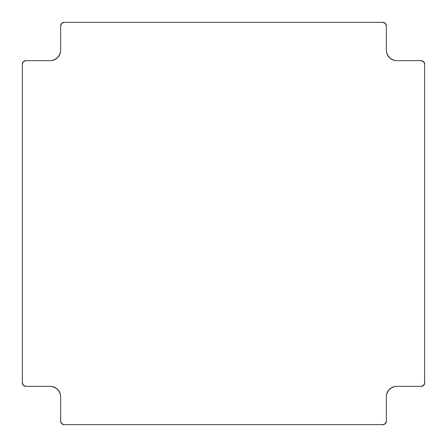 <?xml version="1.0" encoding="UTF-8"?>
<svg xmlns="http://www.w3.org/2000/svg" width="447" height="447" viewBox="0 0 447 447"><rect width="100%" height="100%" fill="white"/><g stroke="black" fill="none" stroke-linecap="round" stroke-linejoin="round"><path stroke-width="0.67" d="M396.785 60.663L421.169 60.663A3.481 3.481 0 0 1 424.65 64.15L424.65 382.85L424.65 64.15L423.627 61.686L421.169 60.663L396.785 60.663A10.449 10.449 0 0 1 386.337 50.215L386.337 25.831L385.314 23.373L382.85 22.35L64.15 22.35L61.686 23.373L60.663 25.831L60.663 50.215A10.449 10.449 0 0 1 50.215 60.663L25.831 60.663L23.373 61.686L22.35 64.15L22.35 382.85L23.373 385.314L25.831 386.337L50.215 386.337A10.449 10.449 0 0 1 60.663 396.785L60.663 421.169L61.686 423.627L64.15 424.65L382.85 424.65L385.314 423.627L386.337 421.169L386.337 396.785A10.449 10.449 0 0 1 396.785 386.337L421.169 386.337L423.627 385.314L424.65 382.85A3.481 3.481 0 0 1 421.169 386.337L396.785 386.337M60.663 50.215L60.663 25.831A3.481 3.481 0 0 1 64.15 22.35L382.85 22.35A3.481 3.481 0 0 1 386.337 25.831L386.337 50.215M50.215 386.337L25.831 386.337A3.481 3.481 0 0 1 22.35 382.85L22.35 64.15A3.481 3.481 0 0 1 25.831 60.663L50.215 60.663M386.337 396.785L386.337 421.169A3.481 3.481 0 0 1 382.85 424.65L64.15 424.65A3.481 3.481 0 0 1 60.663 421.169L60.663 396.785M388.097 390.98L386.538 394.746L387.13 392.784L389.398 389.398L392.784 387.13L394.746 386.538L390.98 388.097M390.98 58.903L394.746 60.462L392.784 59.87L389.398 57.602L387.13 54.216L386.538 52.254L388.097 56.02M58.903 56.02L60.462 52.254L59.87 54.216L57.602 57.602L54.216 59.87L52.254 60.462L56.02 58.903M56.02 388.097L52.254 386.538L54.216 387.13L57.602 389.398L59.87 392.784L60.462 394.746L58.903 390.98M424.65 64.15L424.387 62.815M64.15 22.35L62.815 22.613M22.35 382.85L22.613 384.185M382.85 424.65L384.185 424.387"/></g></svg>
